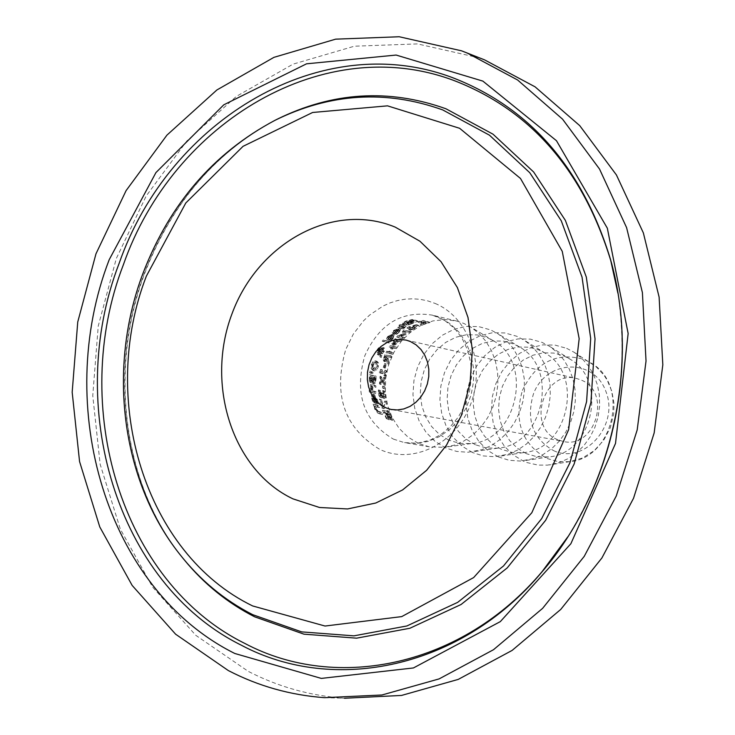 <?xml version="1.0" encoding="UTF-8"?>
<svg xmlns="http://www.w3.org/2000/svg" width="735" height="735" viewBox="0 0 735 735"><rect width="100%" height="100%" fill="white"/><g stroke="black" fill="none" stroke-linecap="round" stroke-linejoin="round"><path stroke-width="0.55" stroke-dasharray="3.67 2.76" d="M390.12 418.481L392.435 420.411L392.903 419.198L389.394 411.462L388.622 411.315L391.599 417.535L391.139 418.187L389.862 417.14L387.17 411.618L384.331 411.095L388.622 419.639L389.265 419.758L385.801 413.134L387.271 413.401L390.12 418.481L387.933 417.498L390.138 419.382L390.708 418.215L389.421 414.54L387.556 410.635L386.775 410.498L388.677 411.462M386.83 410.635L389.495 416.589L388.99 417.223L387.758 416.194L389.862 417.14M387.758 416.194L385.315 410.782L387.17 411.618M385.315 410.782L382.466 410.259L384.331 411.095M382.466 410.259L386.334 418.61L388.622 419.639M386.334 418.61L389.265 419.758M386.987 418.729L383.863 412.262L385.801 413.134M383.863 412.262L387.271 413.401M385.333 412.537L387.933 417.498M389.495 416.589L391.599 417.535M387.731 412.252L389.633 413.107M386.775 410.498L388.622 411.315M387.556 410.635L389.394 411.462M409.579 324.714L417.912 321.158L417.002 320.947L409.138 324.153L414.274 320.377L407.622 321.912L404.103 323.933L404.976 324.135L408.127 322.114L412.023 321.103L408.412 323.409L407.291 325.054L409.579 324.714L407.833 323.97L415.835 320.276L414.779 320.111L416.855 321.002M414.779 320.111L407.365 323.391L412.197 319.486L405.757 321.112L402.376 323.198L404.103 323.933M402.376 323.198L404.976 324.135M403.249 323.4L405.095 324.071M403.368 323.327L406.271 321.324L409.955 320.239L405.444 324.282L407.833 323.97M412.087 320.056L414.108 320.919M410.231 321.158L412.151 321.985M414.926 320.056L417.002 320.947M415.835 320.276L417.912 321.158M399.28 332.275L400.841 328.821L395.228 331.035L393.712 332.9L394.778 334.002L399.592 329.822L398.692 332.119L395.88 334.113L396.634 334.287L399.28 332.275L397.81 331.641L399.298 328.159L393.758 330.392L392.279 332.284L393.712 332.9M392.279 332.284L392.692 333.212L394.778 334.002M393.354 333.387L398.076 329.161L399.592 329.822M395.88 334.113L394.456 333.497L395.209 333.672L397.81 331.641M395.209 333.672L396.634 334.287M398.076 329.161L397.222 331.485L394.52 333.433L395.944 334.048M395.669 332.707L397.111 333.332M396.128 329.335L397.543 329.041L393.749 332.192L393.436 331.696L394.392 330.465L396.128 329.335L397.635 329.987L399.068 329.693L395.329 332.863L394.888 332.321L397.635 329.987M393.436 331.696L394.888 332.321M393.887 332.238L395.329 332.863M397.543 329.041L399.068 329.693M403.276 328.968L406.207 326.119L403.726 325.522L404.728 324.934L404.158 324.796L400.52 326.028L401.705 326.303L399.188 328.021L402.275 326.432L404.838 327.204L402.651 328.83L403.276 328.968L401.714 328.297L404.544 325.403L402.063 324.815L403.037 324.199L400.299 324.401L398.894 325.329L400.079 325.605L397.626 327.351L399.767 328.159M397.626 327.351L399.188 328.021M398.205 327.488L400.658 325.734L402.275 326.432M400.658 325.734L404.838 327.204M403.221 326.505L401.163 328.104L402.725 328.775M401.163 328.104L402.651 328.83M401.089 328.159L401.714 328.297M400.079 325.605L401.705 326.303M398.894 325.329L400.52 326.028M400.299 324.401L401.962 325.118M401.485 324.677L403.147 325.394M402.458 324.071L404.158 324.796M403.037 324.199L404.728 324.934M402.063 324.815L403.726 325.522M393.179 338.348L394.079 334.627L389.072 337.099L387.896 339.12L389.1 340.268L393.069 335.72L392.582 338.192L390.175 340.36L390.937 340.525L393.179 338.348L391.819 337.76L392.665 334.021L387.703 336.511L386.555 338.532L387.896 339.12M386.555 338.532L387.079 339.506L389.1 340.268M387.758 339.68L391.672 335.123L393.069 335.72M391.672 335.123L391.222 337.604L388.843 339.781L389.596 339.947L391.819 337.76M389.596 339.947L390.937 340.525M388.843 339.781L390.175 340.36M388.888 339.717L390.23 340.296M389.899 338.927L391.25 339.506M389.816 335.344L391.139 335.004L388.108 338.467L387.593 337.898L389.816 335.344L391.204 335.941L392.536 335.601L389.311 339L388.944 338.486L389.697 337.163L391.204 335.941M387.593 337.898L388.944 338.486M388.108 338.467L389.458 339.046M391.139 335.004L392.536 335.601M380.96 354.775L381.281 357.495L381.86 354.206L384.258 351.404L384.488 348.078L381.676 349.456L381.336 347.931L379.912 348.362L378.47 350.182L378.259 352.901L380.693 351.321L380.895 353.948L379.232 353.737L378.626 355.051L380.96 354.775L379.71 354.224L380.032 356.944L380.601 353.654L381.86 354.206M379.793 351.532L378.994 351.615L378.966 350.237L380.546 349.18L380.748 350.641L379.793 351.532L377.716 351.064L377.698 349.685L379.269 348.629L379.481 350.09L380.748 350.641M381.603 350.136L383.495 349.364L383.468 351.624L381.805 353.553L381.603 350.136L380.335 349.584L382.237 348.813L382.2 351.073L380.546 353.002L381.805 353.553M379.517 348.95L380.785 349.511M379.481 350.09L378.525 350.981M380.546 353.002L380.335 349.584M380.601 353.654L382.99 350.843L383.211 347.526L380.408 348.904L379.903 347.333L378.635 347.802L379.912 348.362M378.635 347.802L377.202 349.63L377 352.35L379.425 350.77L380.693 351.321M380.408 348.904L381.676 349.456M379.425 350.77L379.637 353.397L380.895 353.948M379.637 353.397L377.974 353.186L379.232 353.737M377.974 353.186L377.377 354.5L378.626 355.051M377.377 354.5L379.71 354.224M380.767 355.207L382.025 355.749M380.032 356.944L381.281 357.495M388.852 341.306L383.082 340.02L382.237 341.178L388.006 342.464L388.852 341.306L390.184 341.885L384.414 340.599L383.551 341.757L389.329 343.034L390.184 341.885M388.006 342.464L389.329 343.034M383.082 340.02L384.414 340.599M382.237 341.178L383.551 341.757M372.838 381.502L373.968 383.946L375.438 383.018L376.375 376.403L370.817 375.282L370.578 381.483L371.57 382.926L372.838 381.502L371.469 380.895L372.838 381.502M373.398 381.226L373.527 377.386L375.585 377.799L375.07 381.667L374.041 382.301L372.066 380.629L372.213 376.807L374.271 377.22L373.729 381.07L375.07 381.667M371.166 380.574L371.285 376.936L372.911 377.266L372.47 380.776L371.726 381.3L369.824 379.986L369.971 376.357L371.598 376.688L371.129 380.188L370.376 380.702L369.824 379.986M371.598 376.688L372.911 377.266M369.971 376.357L371.285 376.936M374.271 377.22L375.585 377.799M373.729 381.07L372.884 381.759L372.066 380.629M372.213 376.807L373.527 377.386M371.497 380.905L372.608 383.339L374.087 382.421L375.07 375.824L369.512 374.703L369.227 380.886L370.578 381.483M369.227 380.886L370.21 382.329L371.469 380.895M369.512 374.703L370.817 375.282M375.07 375.824L376.375 376.403M374.087 382.421L375.438 383.018M372.48 369.154L374.363 370.918L376.761 370.027L378.341 366.664L378.58 363.062L377.312 361.501L374.299 362.18L372.553 365.47L372.48 369.154L371.203 368.584L372.608 370.21L375.493 369.466L377.083 366.113L377.321 362.511L375.603 360.812L373.04 361.629L374.299 362.18M373.04 361.629L371.294 364.909L371.203 368.584M371.919 367.583L371.928 365.056L373.178 362.787L375.548 362.401L376.439 365.993L373.398 368.823L371.919 367.583L373.187 368.143L373.196 365.607L374.437 363.347L376.807 362.952L377.698 366.544L374.666 369.383L373.187 368.143M372.232 392.784L376.403 393.583L376.219 391.985L372.048 391.176L372.232 392.784L370.762 392.123L376.403 393.583M374.933 392.931L374.776 391.332L370.596 390.524L370.762 392.123M370.596 390.524L372.048 391.176M374.776 391.332L376.219 391.985M369.54 372.7L371.754 372.81L371.919 371.791L369.815 371.019L369.54 372.7L370.835 373.27L373.049 373.38L373.205 372.36L371.101 371.588L370.835 373.27M369.815 371.019L371.101 371.588M371.754 372.81L373.049 373.38M371.919 371.791L373.205 372.36M378.01 402.192L377.661 400.29L374.354 394.879L373.279 395.54L372.957 397.13L374.372 402.082L376.504 403.579L374.896 396.578L377.046 400.152L377.441 403.57L378.203 403.717L378.01 402.192L376.384 401.457L376.081 399.583L372.865 394.208L371.552 395.421L371.607 398.342L372.728 401.347L374.372 402.082M374.519 401.034L373.674 397.13L374.363 396.477L375.502 401.779L372.902 400.309L372.167 398.352L372.13 396.441L372.829 395.798L373.876 401.053L375.502 401.779M372.829 395.798L374.363 396.477M372.13 396.441L373.674 397.13M373.876 401.053L372.902 400.309M372.728 401.347L374.832 402.826L373.371 395.899L374.896 396.578M373.371 395.899L375.466 399.445L375.741 401.475L377.367 402.201M375.741 401.475L375.75 402.725L377.413 403.469M375.75 402.725L377.441 403.57M375.778 402.826L378.203 403.717M376.54 402.973L376.384 401.457M374.832 402.826L376.504 403.579M371.248 389.339L371.561 386.16L374.519 386.739L374.501 385.213L370.33 384.387L370.348 385.921L370.973 386.04L370.523 389.274L372.682 389.973L372.957 386.775L375.907 387.363L375.87 385.82L371.708 385.002L371.735 386.546L372.36 386.665L371.956 389.908L372.682 389.973M371.258 389.412L372.691 390.055M371.561 386.16L372.957 386.775M374.519 386.739L375.907 387.363M374.501 385.213L375.87 385.82M370.523 389.274L371.956 389.908M370.973 386.04L372.36 386.665M370.348 385.921L371.735 386.546M370.33 384.387L371.708 385.002M379.848 413.934L382.549 414.43L381.64 412.491L378.69 411.885L377.11 409.698L376.55 406.96L379.664 407.539L379.058 405.738L374.887 404.967L376.651 410.075L379.848 413.934L377.818 413.024L382.549 414.43M380.519 413.511L379.692 411.618L376.743 411.003L375.245 408.862L374.776 406.17L377.891 406.749L377.34 404.976L379.058 405.738M377.891 406.749L379.664 407.539M377.34 404.976L373.169 404.195L374.887 404.967M373.169 404.195L373.72 405.968L375.493 406.767M373.72 405.968L375.952 406.85M374.188 406.06L374.767 409.23L377.818 413.024M374.776 406.17L376.55 406.96M379.692 411.618L381.64 412.491M369.898 390.294L369.163 390.147L369.337 391.966L370.072 392.104L369.898 390.294L371.34 390.937L370.615 390.79L370.817 392.619L371.552 392.756L371.34 390.937M370.072 392.104L371.552 392.756M369.163 390.147L370.615 390.79M369.337 391.966L370.817 392.619M410.185 330.236L412.041 329.482L413.906 329.914L415.339 328.986L413.474 328.554L418.858 325.559L418.086 325.375L408.467 328.655L411.453 329.353L410.185 330.236L408.623 329.565L410.764 330.364M410.764 327.92L416.91 326.101L412.886 328.416L409.129 327.222L415.156 325.348L416.91 326.101M415.156 325.348L411.251 327.718L409.129 327.222M411.251 327.718L412.886 328.416M409.202 329.693L410.452 328.802L412.317 329.234L413.704 328.288L411.839 327.856L417.057 324.787L416.286 324.604L418.086 325.375M417.057 324.787L418.858 325.559M416.286 324.604L408.21 327.066L409.836 327.764M408.21 327.066L406.878 327.975L408.467 328.655M406.878 327.975L411.453 329.353M409.864 328.664L408.623 329.565M411.839 327.856L413.474 328.554M413.704 328.288L415.339 328.986M412.317 329.234L413.906 329.914M410.452 328.802L412.041 329.482M427.844 321.526L424.462 322.371L420.843 321.507L423.176 320.414L419.207 321.351L417.7 321.958L422.588 323.115L420.144 324.208L427.844 321.526L430.076 322.481L426.53 323.253L422.91 322.399L425.409 321.37L419.685 322.803L424.564 323.96L422.019 325.008L430.076 322.481M420.696 324.337L422.57 325.136M427.292 321.397L429.525 322.353M424.462 322.371L426.53 323.253M420.843 321.507L422.91 322.399M423.672 320.534L425.905 321.489M420.144 324.208L422.019 325.008M422.588 323.115L424.564 323.96M417.7 321.958L419.685 322.803M419.207 321.351L421.265 322.233M423.176 320.414L425.409 321.37M398.067 337.54L403.533 338.771L404.608 337.65L399.913 336.584L406.078 334.489L405.325 331.706L410.011 332.78L411.242 331.825L405.793 330.566L404.011 331.981L404.728 334.673L399.592 335.978L398.067 337.54L396.689 336.942L403.533 338.771M402.146 338.173L403.212 337.043L398.508 335.978L404.627 333.865L403.818 331.053L408.504 332.137L409.707 331.163L411.242 331.825M408.504 332.137L410.011 332.78M409.707 331.163L405.793 330.566M404.268 329.905L402.514 331.338L404.011 331.981M402.514 331.338L403.285 334.048L404.728 334.673M403.285 334.048L398.177 335.362L399.592 335.978M398.177 335.362L396.689 336.942M403.818 331.053L405.325 331.706M404.627 333.865L406.078 334.489M403.91 334.526L405.352 335.142M398.508 335.978L399.913 336.584M403.212 337.043L404.608 337.65M393.721 345.331L395.503 344.798L398.93 341.224L400.961 341.674L401.953 340.516L396.487 339.285L393.188 343.943L393.721 345.331L392.416 344.761L394.199 344.228L397.58 340.645L398.93 341.224M397.58 340.645L400.961 341.674M399.619 341.095L400.593 339.928L395.127 338.697L391.874 343.374L392.416 344.761M395.127 338.697L396.487 339.285M400.593 339.928L401.953 340.516M394.778 340.011L396.964 340.498L394.52 343.153L393.335 343.493L392.977 342.648L394.778 340.011L398.306 341.086L395.843 343.732L394.52 344.026L394.3 343.227L396.128 340.599M396.964 340.498L398.306 341.086M394.52 343.153L395.843 343.732M387.529 359.975L388.585 364.156L389.201 362.364L388.282 358.671L388.934 357.127L391.121 357.596L391.727 356.273L386.233 355.088L384.341 360.343L385.112 361.776L387.529 359.975L386.279 359.433L387.336 363.614L387.951 361.813L387.023 358.12L387.685 356.585L389.862 357.045L390.469 355.722L391.727 356.273M385.223 359.553L386.261 356.558L388.328 356.999L386.785 359.957L385.7 360.352L383.964 359.002L385.609 360.325L384.331 359.773M383.964 359.002L385.011 356.006L387.079 356.447L385.535 359.406L386.785 359.957M387.079 356.447L388.328 356.999M385.535 359.406L384.451 359.801M385.011 356.006L386.261 356.558M389.862 357.045L391.121 357.596M390.469 355.722L386.233 355.088M384.984 354.546L383.091 359.801L383.863 361.225L386.279 359.433M387.685 356.585L388.934 357.127M387.023 358.12L388.282 358.671M387.951 361.813L389.201 362.364M387.336 363.614L388.585 364.156M392.113 352.423L389.431 351.844L391.975 347.435L394.658 348.022L395.448 346.782L389.973 345.569L389.173 346.819L391.332 347.287L388.778 351.697L386.628 351.238L385.958 352.534L391.443 353.719L392.113 352.423L393.372 352.975L390.698 352.396L393.262 347.995L395.935 348.583L396.744 347.343L391.268 346.139L390.46 347.379L392.619 347.848L390.046 352.258L387.896 351.789L387.216 353.085L392.701 354.27L393.372 352.975M391.443 353.719L392.701 354.27M389.431 351.844L390.698 352.396M391.975 347.435L393.262 347.995M394.658 348.022L395.935 348.583M395.448 346.782L396.744 347.343M389.973 345.569L391.268 346.139M385.958 352.534L387.216 353.085M386.628 351.238L387.896 351.789M388.778 351.697L390.046 352.258M391.332 347.287L392.619 347.848M389.173 346.819L390.46 347.379M384.543 368.014L385.213 368.152L386.389 364.137L385.719 363.99L384.543 368.014L383.284 367.463L385.213 368.152M383.955 367.601L385.131 363.586L384.469 363.448L383.284 367.463M384.469 363.448L385.719 363.99M385.131 363.586L386.389 364.137M385.462 370.311L384.901 370.201L384.469 372.186L380.785 371.423L381.217 369.439L380.712 369.337L379.453 371.441L379.242 372.59L384.203 373.61L383.872 375.585L384.433 375.704L385.462 370.311L386.72 370.872L386.16 370.752L385.746 372.746L382.062 371.993L382.476 369.999L381.97 369.889L380.519 373.159L385.48 374.17L385.158 376.155L385.719 376.265L386.72 370.872M384.433 375.704L385.719 376.265M384.901 370.201L386.16 370.752M384.469 372.186L385.746 372.746M380.785 371.423L382.062 371.993M381.217 369.439L382.476 369.999M383.872 375.585L385.158 376.155M384.203 373.61L385.48 374.17M379.242 372.59L380.519 373.159M379.453 371.441L380.73 372.002M380.712 369.337L381.97 369.889M382.999 381.888L384.965 385.342L385.021 383.514L383.606 381.079L385.342 379.232L385.535 377.597L383.174 380.16L381.401 376.789L381.199 378.553L382.558 380.96L380.886 382.825L380.84 384.524L382.999 381.888L381.676 381.3L383.615 384.745L383.688 382.926L382.283 380.491L384.037 378.654L384.24 377.027L381.86 379.582L380.105 376.219L381.401 376.789M381.86 379.582L383.174 380.16M380.105 376.219L379.894 377.983L381.199 378.553M384.24 377.027L385.535 377.597M379.894 377.983L381.235 380.381L382.558 380.96M384.037 378.654L385.342 379.232M381.235 380.381L379.554 382.237L380.886 382.825M382.283 380.491L383.606 381.079M379.554 382.237L379.481 383.927L380.84 384.524M383.688 382.926L385.021 383.514M379.481 383.927L381.676 381.3M383.615 384.745L384.965 385.342M383.587 386.334L382.54 386.132L382.549 388.062L383.606 388.264L383.587 386.334L384.956 386.941L383.9 386.739L383.936 388.677L384.984 388.879L384.956 386.941M383.606 388.264L384.984 388.879M382.54 386.132L383.9 386.739M382.549 388.062L383.936 388.677M380.794 395.347L380.62 390.717L379.839 390.561L379.802 393.776L381.52 397.828L382.613 395.742L384.405 398.646L385.452 397.736L385.526 394.686L384.874 391.213L384.102 391.057L384.809 396.33L383.872 396.817L382.632 393.28L382.025 393.161L381.382 396.101L379.315 394.686L378.984 391.351L380.418 391.985M378.984 391.351L379.205 390.083L378.424 389.936L378.341 393.124L378.984 395.862L380.179 397.212L381.134 395.081L382.88 397.966L383.946 397.065L383.468 390.579L384.874 391.213M383.468 390.579L384.102 391.057M382.687 390.432L384.102 391.176M382.696 390.551L383.33 395.669L384.809 396.33M383.33 395.669L382.567 396.211L381.667 395.292L381.189 392.637L382.632 393.28M381.189 392.637L382.025 393.161M380.574 392.518L379.995 395.476L379.315 394.686M381.722 396.872L383.229 397.543M381.134 395.081L382.613 395.742M381.079 395.072L382.558 395.733M378.984 395.862L380.491 396.533M378.424 389.936L379.839 390.561M379.205 390.083L380.62 390.717M379.214 390.184L380.629 390.818M385.416 402.835L385.002 400.942L381.704 406.216L379.986 399.234L379.333 399.114L381.584 407.76L382.411 407.916L385.416 402.835L387.033 403.561L386.573 401.641L383.431 406.988L381.548 399.932L380.895 399.812L383.358 408.559L384.194 408.706L387.033 403.561M382.411 407.916L384.194 408.706M385.002 400.942L386.573 401.641M381.704 406.216L383.431 406.988M381.584 407.76L383.358 408.559M379.333 399.114L380.895 399.812M379.986 399.234L381.548 399.932M418.298 443.324L407.888 437.003L399.041 428.257L392.15 417.498L387.51 405.215L385.324 391.966L385.682 378.35L388.567 364.983L393.85 352.442L401.292 341.306L410.571 332.082L421.265 325.182L432.915 320.929L444.978 319.541L456.922 321.103L463.785 323.428L470.694 327.011L478.944 333.368L485.982 341.398L491.559 350.834L495.482 361.372L497.613 372.663L497.88 384.322L496.272 395.963L492.836 407.19L487.7 417.627L481.021 426.934L473.046 434.78L464.033 440.926L454.294 445.162L444.151 447.367L429.194 446.797L418.298 443.324M344.467 698.25L343.769 698.204C309.922 695.705 278.087 686.756 248.255 671.367L195.786 635.325L152.577 587.044L120.32 529.099L100.162 464.318L92.757 395.641L98.233 326.064L116.295 258.555L146.191 195.979L186.754 141.074L236.376 96.377L293.054 64.138L354.371 46.204L417.526 43.907L479.468 57.918L484.558 59.866M566.676 348.344L574.301 352.377L582.001 358.478L588.551 366.076L593.733 374.923L597.38 384.754L599.365 395.237L599.613 406.042L598.125 416.818L594.946 427.21L590.177 436.884L583.976 445.52L576.543 452.852L568.137 458.64L559.013 462.71L547.575 465.136L538.075 465.09L527.023 462.581L523.504 461.176L513.085 454.873L504.302 446.117L497.577 435.331L493.231 423.057L491.476 409.909L492.376 396.533L495.895 383.569L501.858 371.653L509.98 361.363L519.865 353.223L531.047 347.627L542.972 344.871L555.054 345.11L566.676 348.344M557.736 439.714C525.791 427.448 543.882 368.933 576.69 378.543L580.687 379.866C612.485 391.507 595.497 449.921 562.835 441.349L557.736 439.714M448.782 440.146L439.484 434.477L431.647 426.566L425.657 416.809L421.807 405.711L420.264 393.795L421.109 381.658L424.288 369.898L429.663 359.084L436.957 349.741L445.823 342.335L455.838 337.246L466.504 334.728L477.3 334.921L487.682 337.834L493.608 340.911C534.115 362.989 516.898 441.018 470.96 443.582L459.614 443.352L448.782 440.146M445.796 447.992L435.083 441.432L426.052 432.299L419.161 421.045L414.733 408.247L412.96 394.511L413.934 380.537L417.609 366.976L423.792 354.509L432.189 343.741L442.406 335.197L453.945 329.317L466.247 326.395L478.705 326.597L490.686 329.941L497.779 333.644L505.891 339.938L512.8 347.848L518.276 357.137L522.135 367.491L524.23 378.571L524.496 390L522.916 401.42L519.544 412.427L514.5 422.671L507.949 431.794L500.112 439.512L491.256 445.557L481.673 449.756L467.883 452.264L456.573 451.409L445.796 447.992M475.416 444.794L466.21 439.199L458.447 431.399L452.503 421.78L448.681 410.837L447.137 399.096L447.964 387.143L451.106 375.557L456.407 364.9L463.62 355.703L472.394 348.427L482.298 343.42L492.854 340.948L503.539 341.15L513.82 344.035L519.902 347.214C559.666 369.126 542.843 445.419 497.632 448.166L486.267 447.983L475.416 444.794M472.476 452.512L461.856 446.053L452.916 437.04L446.081 425.951L441.68 413.327L439.916 399.803L440.862 386.022L444.482 372.673L450.583 360.398L458.897 349.796L469.003 341.389L480.414 335.601L492.588 332.735L504.917 332.955L516.779 336.262L524.055 340.075L532.03 346.304L538.819 354.105L544.194 363.246L547.979 373.417L550.028 384.295L550.294 395.513L548.751 406.712L545.443 417.508L540.491 427.549L534.06 436.507L526.361 444.096L517.651 450.05L508.234 454.202L494.591 456.729L483.272 455.921L472.476 452.512M501.27 449.296L492.147 443.784L484.457 436.085L478.568 426.603L474.764 415.817L473.23 404.25L474.029 392.462L477.125 381.052L482.362 370.559L489.492 361.501L498.174 354.334L507.977 349.41L518.423 346.984L528.998 347.196L539.178 350.053L545.416 353.324C584.454 375.08 567.999 449.682 523.513 452.613L512.139 452.475L501.27 449.296M498.367 456.913L487.847 450.527L478.99 441.643L472.21 430.71L467.837 418.27L466.073 404.93L467.001 391.36L470.565 378.203L476.602 366.103L484.815 355.666L494.811 347.389L506.103 341.702L518.157 338.89L530.358 339.12L542.099 342.4L549.55 346.314L557.387 352.478L564.057 360.178L569.331 369.172L573.043 379.168L575.064 389.844L575.321 400.86L573.805 411.839L570.562 422.432L565.702 432.29L559.39 441.083L551.829 448.543L543.275 454.414L533.996 458.521L520.509 461.065L509.171 460.294L498.367 456.913M526.37 453.679L517.33 448.231L509.704 440.642L503.87 431.289L500.094 420.65L498.56 409.248L499.341 397.635L502.391 386.38L507.573 376.044L514.619 367.123L523.21 360.067L532.912 355.225L543.248 352.846L553.721 353.066L563.791 355.896L570.185 359.259C608.506 380.859 592.419 453.826 548.641 456.931L537.248 456.83L526.37 453.679M386.362 413.667L388.337 414.558M385.884 413.878L387.878 414.779M390.138 419.382L392.435 420.411M388.99 417.223L391.139 418.187M388.806 414.457L390.799 415.358M389.421 414.54L391.415 415.431M390.708 418.215L392.903 419.198M405.757 321.112L407.622 321.912M406.271 321.324L408.127 322.114M409.955 320.239L411.931 321.085M409 321.241L410.902 322.049M406.62 322.637L408.412 323.409M405.582 324.328L407.291 325.054M411.628 322.353L413.502 323.152M412.059 319.44L414.136 320.331M408.081 322.38L409.9 323.152M407.365 323.391L409.138 324.153M411.131 322.141L413.006 322.941M399.298 328.159L400.841 328.821M393.758 330.392L395.228 331.035M392.977 333.304L394.401 333.92M396.431 332.771L397.874 333.396M397.222 331.485L398.692 332.119M394.392 330.465L395.871 331.099M402.615 326.193L404.241 326.891M402.348 327.36L403.938 328.04M403.285 327.268L404.884 327.948M404.342 325.348L406.005 326.055M392.665 334.021L394.079 334.627M387.703 336.511L389.072 337.099M387.382 339.598L388.714 340.176M390.652 338.982L391.994 339.57M391.222 337.604L392.582 338.192M388.328 336.575L389.697 337.163M379.15 348.592L380.427 349.143M377.698 349.685L378.966 350.237M377.818 351.091L379.076 351.642M382.2 351.073L383.468 351.624M382.09 348.767L383.367 349.318M381.088 348.987L382.356 349.538M377.202 349.63L378.47 350.182M377.11 352.377L378.369 352.929M379.903 347.333L381.18 347.885M378.047 352.157L379.306 352.708M381.685 347.811L382.963 348.372M383.027 347.471L384.313 348.022M382.99 350.843L384.258 351.404M377.735 354.582L378.994 355.134M371.441 378.433L372.764 379.012M371.129 380.188L372.47 380.776M370.376 380.702L371.726 381.3M369.834 377.827L371.157 378.415M374.152 378.47L375.475 379.049M372.884 381.759L374.234 382.356M372.057 378.553L373.38 379.141M369.19 377.762L370.513 378.341M370.21 382.329L371.57 382.926M372.801 383.404L374.17 384.01M374.731 379.131L376.063 379.71M373.086 370.357L374.363 370.918M375.493 369.466L376.761 370.027M377.083 366.113L378.341 366.664M377.321 362.511L378.58 363.062M371.294 364.909L372.553 365.47M375.603 360.812L376.853 361.363M371.928 365.056L373.196 365.607M373.178 362.787L374.437 363.347M373.398 368.823L374.666 369.383M375.126 362.272L376.384 362.824M372.167 398.352L373.748 399.059M375.466 399.445L377.046 400.152M376.081 399.583L377.661 400.29M374.455 402.752L376.118 403.506M371.607 398.342L373.187 399.05M373.077 394.236L374.574 394.906M371.166 388.484L372.59 389.118M370.458 388.631L371.882 389.265M374.767 409.23L376.651 410.075M375.245 408.862L377.11 409.698M376.237 410.644L378.167 411.517M377.321 411.177L379.269 412.059M394.199 344.228L395.503 344.798M396.781 341.646L398.113 342.225M391.874 343.374L393.188 343.943M393.308 340.93L394.64 341.509M392.977 342.648L394.3 343.227M393.997 340.994L395.329 341.573M393.335 343.493L394.649 344.063M396.312 341.306L397.653 341.885M386.564 357.623L387.823 358.175M384.433 357.339L385.691 357.89M383.835 357.137L385.085 357.679M383.091 359.801L384.341 360.343M383.863 361.225L385.112 361.776M384.065 394.034L385.526 394.686M383.422 393.813L384.874 394.456M382.567 396.211L384.056 396.872M381.667 395.292L383.146 395.944M381.254 393.344L382.714 393.997M380.629 393.078L382.081 393.721M379.995 395.476L381.493 396.137M378.966 393.115L380.427 393.767M383.946 397.065L385.452 397.736M382.88 397.966L384.405 398.646M380.179 397.212L381.704 397.883M378.341 393.124L379.802 393.776M393.344 439.089L404.342 442.599L416.203 443.435L428.119 441.404L439.567 436.581L450.022 429.176L459.017 419.501L466.137 407.98L471.062 395.136L473.551 381.548L473.515 367.831L470.942 354.601L465.962 342.455L458.805 331.935L449.802 323.501L439.365 317.511L432.446 315.159C401.889 310.262 379.333 323.804 364.781 355.786C354.031 393.519 363.549 421.284 393.344 439.089M435.056 303.417C468.866 317.244 485.954 364.845 470.611 404.36C455.764 444.096 412.794 464.933 379.811 449.416C344.2 427.981 332.836 394.677 345.735 349.483L353.305 334.094L363.577 320.772L369.576 315.104L382.944 306.091L390.156 302.857L397.598 300.551L405.178 299.182L412.813 298.777L420.402 299.356L427.844 300.909L435.056 303.417M553.547 450.619C583.939 465.09 619.348 425.831 606.044 391.856C594.073 357.329 545.747 359.47 533.325 394.318C526.03 419.795 532.774 438.565 553.547 450.619M522.438 390.404C536.293 361.795 557.029 351.541 584.656 359.654L591.353 363.191C629.895 385.158 613.753 458.328 569.634 461.672L557.957 461.608L546.803 458.401C521.758 443.802 513.636 421.137 522.438 390.404M617.896 293.164C630.694 380.418 614.01 461.626 567.833 536.816M612.981 268.982C637.374 364.698 614.313 477.824 554.291 556.413C614.442 477.557 637.401 364.771 612.935 268.771M184.43 560.052L180.727 555.43C122.745 482.105 108.835 368.621 144.565 273.705C171.246 204.109 214.675 152.999 274.872 120.384C213.683 152.88 169.721 204.054 142.985 273.916C107.65 367.941 121.293 480.286 179.294 553.703L180.727 555.43C122.332 481.508 108.605 368.465 144.161 273.852C170.704 204.413 214.289 153.248 274.899 120.365M392.086 420.301L389.798 419.272M390.928 418.123L388.778 417.158M412.023 321.103L410.047 320.258M407.153 325.017L405.444 324.282M414.274 320.377L412.197 319.486M409.046 324.126L407.282 323.363M401.108 328.903L399.564 328.242M394.116 333.828L392.692 333.212M399.794 329.877L398.278 329.225M393.749 332.192L395.219 332.826M404.709 327.02L403.092 326.322M406.207 326.119L404.544 325.403M394.364 334.719L392.949 334.103M388.42 340.084L387.079 339.506M393.271 335.785L391.874 335.188M387.97 338.412L389.311 339M379.269 348.629L380.546 349.18M377.716 351.064L378.994 351.615M382.237 348.813L383.486 349.355M378.259 352.901L377 352.35M381.336 347.931L380.05 347.379M384.488 348.078L383.211 347.526M370.247 380.656L371.616 381.263M372.691 381.704L374.041 382.301M371.405 382.88L370.045 382.273M373.968 383.946L372.608 383.339M373.885 370.771L372.608 370.21M377.312 361.501L376.054 360.949M372.967 368.694L374.244 369.255M375.548 362.401L376.807 362.952M373.665 400.979L375.245 401.687M375.172 396.67L373.646 395.981M375.732 403.386L374.06 402.633M374.951 395.017L373.454 394.355M379.499 413.823L377.468 412.914M378.69 411.885L376.743 411.003M393.537 345.266L392.233 344.706M393.234 343.465L394.52 344.026M384.929 361.712L383.679 361.17M383.872 396.817L382.338 396.128M381.382 396.101L379.894 395.439M384.12 398.554L382.65 397.901M381.52 397.828L379.995 397.148M456.922 321.103L432.446 315.159L444.271 320.138L454.744 328.582L462.085 338.275L467.552 349.961L470.758 363.118L471.447 377.101L469.536 391.204L465.117 404.7L458.419 416.91L449.838 427.228L440.577 434.743L430.581 439.971L417.351 443.214L404.342 442.599L429.194 446.797M574.301 352.377L596.021 366.636L604.014 375.236L607.229 380.261L611.878 391.406L613.973 403.515L613.707 413.759L610.316 427.742L603.646 440.357L594.156 450.693L582.543 457.978L569.634 461.672L549.477 464.924M493.608 340.911L470.694 327.011M470.96 443.582L444.151 447.367M519.902 347.214L497.779 333.644M497.632 448.166L471.686 451.961M545.416 353.324L524.055 340.075M523.513 452.613L498.394 456.417M570.185 359.259L549.55 346.314M548.641 456.931L524.312 460.735M392.04 409.634L562.835 441.349M406.179 340.112L576.69 378.543M324.457 697.671L343.769 698.204"/><path stroke-width="1.1" d="M466.697 52.773L517.605 79.986L562.569 119.18L599.512 169.022L626.597 227.629L642.399 292.576L646.028 361.023L637.199 429.883L616.261 496.006L584.215 556.386L542.623 608.35L493.497 649.712L439.117 678.901L381.961 694.988L324.457 697.671C290.389 695.154 258.352 686.122 228.355 670.577L175.591 634.186L132.162 585.437L99.776 526.94L79.564 461.543L72.177 392.224L77.745 321.985L95.973 253.814L126.089 190.622L166.928 135.148L216.889 89.973L273.935 57.348L335.647 39.157L399.215 36.75L461.562 50.825L484.558 59.866L535.089 86.84L579.74 125.639L616.426 174.958L643.364 232.922L659.12 297.133L662.823 364.799L654.178 432.878L633.542 498.257L601.891 557.984L560.75 609.425L512.111 650.42L458.236 679.397L401.54 695.439L344.467 698.25M292.971 498.863C232.48 470.354 205.166 384.625 231.929 313.983C257.82 242.982 333.029 201.362 395.228 227.115L419.942 241.227L441.046 261.706L457.381 287.569L468.011 317.511L472.339 349.97L470.069 383.229L461.323 415.505L446.568 445.052L426.622 470.299L402.578 489.951L375.76 503.025L347.591 508.942L319.514 507.49L292.971 498.863M410.433 341.545L416.093 344.844L420.962 349.483L424.802 355.244L427.458 361.886L428.799 369.099L428.771 376.577L427.357 383.955L424.628 390.928L420.714 397.166L415.789 402.394L410.075 406.372L403.827 408.936L397.341 409.965L390.891 409.423L385.443 407.659L379.765 404.232L374.923 399.482L371.138 393.602L368.584 386.876L367.353 379.6L367.509 372.103L369.043 364.735L371.892 357.798L375.925 351.633L380.96 346.497L386.775 342.629L393.106 340.213L399.675 339.368L406.179 340.112L410.433 341.545M234.787 653.479L321.305 678.405L413.438 667.95L500.333 621.608L570.865 543.735L615.507 443.444L628.149 333.515L607.34 228.208L556.478 140.725L482.867 81.107L396.119 55.051L306.55 63.816L223.78 104.82L155.93 172.596L109.212 259.675C52.589 406.464 106.382 589.47 234.787 653.479M567.833 536.816L541.456 572.501C461.341 668.161 334.508 694.851 241.236 645.165C116.608 583.397 64.12 405.821 119.134 263.36C169.408 118.996 323.033 27.158 454.561 78.434C530.835 108.661 582.818 169.004 610.509 259.437L617.896 293.164M612.935 268.771L610.509 259.437C640.323 363.678 612.227 491.035 541.456 572.501L542.43 571.224C463.013 666.057 337.227 692.572 244.663 643.346C120.972 582.148 68.796 405.996 123.397 264.673C173.295 121.45 325.78 30.457 456.233 81.392C531.883 111.408 583.425 171.246 610.868 260.907L612.981 268.982M252.711 614.68L301.69 631.889L353.948 635.849L406.878 625.963L457.675 602.36L503.484 565.996L541.667 518.644L569.937 462.802L586.603 401.586L590.692 338.486L582.037 277.095L561.283 220.831L529.77 172.725L489.464 135.185L442.709 109.91C386.013 89.652 330.07 93.152 274.872 120.384C213.435 153.036 169.381 204.247 142.728 274.008C107.475 367.877 121.054 479.964 179.294 553.703C199.727 579.786 224.193 600.109 252.711 614.68M146.366 276.121L185.817 202.961L243.046 146.329L312.614 112.483L387.52 105.849L459.641 128.294L520.481 178.458L562.257 251.37L579.171 338.688L568.633 429.653L531.828 512.736L473.643 577.581L401.714 616.61L325.063 626.036L252.665 605.952C144.813 553.712 98.435 399.757 146.366 276.121M274.899 120.365L276.911 119.346C332.477 91.921 388.815 88.393 445.924 108.762L493.02 134.193L533.628 171.981L565.38 220.408L586.309 277.049L595.038 338.863L590.931 402.394L574.145 464.024L545.673 520.242L507.214 567.916L461.056 604.51L409.9 628.25L356.594 638.173L303.959 634.167L254.65 616.821C227.685 603.067 204.284 584.141 184.43 560.052M274.872 120.384L276.911 119.346L274.872 120.384M390.891 409.423L392.04 409.634"/></g></svg>

